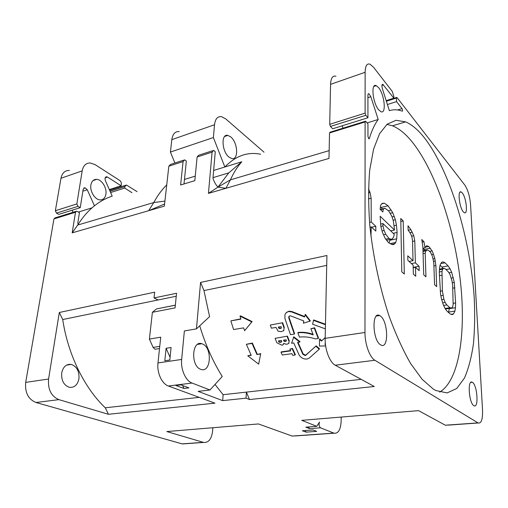 <?xml version="1.0" encoding="UTF-8"?>
<svg xmlns="http://www.w3.org/2000/svg" width="508" height="508" viewBox="0 0 508 508"><rect width="100%" height="100%" fill="white"/><g stroke="black" fill="none" stroke-linecap="round" stroke-linejoin="round"><path stroke-width="0.76" d="M260.61 154.229C247.587 151.6 235.668 155.854 224.847 166.999L241.808 161.76L228.791 172.872L218.002 187.103L208.445 193.37L212.096 152.127L213.646 150.374L215.271 151.702L212.966 178.283C214.166 181.94 215.843 184.88 218.002 187.103L230.403 179.851L225.914 188.309L328.987 158.433L329.527 132.963L330.041 132.22L365.239 121.291M212.623 150.711L198.704 155.251L197.117 156.997L194.824 180.664L180.613 184.995L183.064 161.569L184.683 159.823L186.347 161.093L183.998 183.959M157.982 362.928L160.731 337.166L149.39 339.096L152.4 312.299L175.07 307.886L176.543 293.275L154.013 297.955L154.667 292.183L59.315 312.483L48.571 379.019C47.771 389.426 51.213 396.297 58.896 399.644L108.414 414.287L214.935 403.155L168.377 386.004C161.862 383.858 156.781 372.707 157.982 362.928L181.667 359.448L184.366 330.956L196.45 328.873L200.565 282.41L203.968 290.563L209.582 316.636L196.45 328.873M212.833 427.736L212.554 431.343C211.531 439.115 208.553 442.811 203.619 442.436L182.366 443.941L35.979 402.501C28.251 399.263 24.822 392.557 25.698 382.384L53.95 218.91L55.118 217.862L75.927 211.404M69.323 170.415C64.897 170.415 62.109 173.031 60.973 178.264L55.359 210.737L56.464 213.125L58.769 214.382L80.239 207.67L77.959 206.362L76.848 203.924L82.182 170.879C83.274 165.557 86.004 162.922 90.38 162.979L95.225 164.706L119.698 180.461C120.885 181.394 121.437 182.664 121.342 184.264L121.133 185.782L107.461 177.063L106.572 176.746L104.991 178.314L105.334 180.524L112.192 196.145C105.975 198.158 100.063 201.378 94.456 205.816C88.405 210.63 82.982 216.802 78.194 224.333L77.8 222.999L79.451 212.642L76.651 211.182L75.502 212.236L72.174 232.867L164.344 206.153L168.84 166.192L170.485 164.452L183.623 160.172M208.445 193.37L225.914 188.309L218.002 187.103M368.738 138.754L369.316 138.582L368.903 138.868L367.957 136.519L367.944 123.825L365.563 121.19L365.1 121.939L364.979 332.486C364.846 343.948 369.71 357.41 374.904 360.267L478.18 422.993L447.605 425.158M181.667 359.448C180.569 369.418 185.642 380.829 192.049 383.051L209.95 389.992L198.145 391.37L222.688 400.634L246.043 398.164L249.511 399.542L374.301 386.505L335.242 365.214C329.73 362.496 324.796 349.485 325.164 338.347L326.923 255.505L200.565 282.41M169.818 359.988L171.075 347.51L166.097 348.304L164.814 360.731L169.818 359.988M445.503 425.31L418.567 410.635L301.758 420.345L316.763 426.32L305.835 427.165L309.613 428.625L308.426 426.961M316.763 426.32L319.532 422.046C318.687 424.466 319.005 426.383 320.491 427.8L334.067 433.197L295.167 435.953M292.379 436.15L258.432 423.945L166.821 431.559L203.619 442.436M183.947 388.48L188.925 387.883L180.88 384.842L175.876 385.464L183.947 388.48L182.626 385.502M302.362 430.74L306.083 432.143L316.681 431.368L313.011 429.939L303.003 430.714M199.714 325.831C205.6 345.053 213.119 361.944 222.256 376.504L209.95 389.992M202.66 344.03L201.816 343.713C191.954 340.049 190.506 365.735 200.527 369.24L201.085 369.443C211.042 372.98 212.446 347.859 202.66 344.03M203.968 290.563L326.714 265.392M361.194 379.362L246.405 392.113L249.511 399.542M246.043 398.164L246.405 392.113L223.114 394.703L222.688 400.634M215.017 384.435L223.114 394.703M252.381 343.059L246.361 344.291L251.212 355.314L247.764 355.803L258.655 364.128L260.718 353.638L256.896 354.508L252.051 343.427L252.381 343.059L257.219 354.133M258.655 364.128L260.718 353.638M251.066 355.009L247.764 355.803M289.084 317.564L288.766 317.925L294.291 334.08L294.602 333.705L289.084 317.564L289.223 316.109M304.673 316.535L291.89 311.544L288.906 311.194L286.106 312.833M305.054 314.693L310.007 321.177L310.312 320.808L305.359 314.325L304.578 316.986L291.573 311.906L288.588 311.556C286.81 311.912 285.591 312.985 284.931 314.776L284.95 318.567L290.481 334.67L294.291 334.08M282.664 322.707L270.313 325.056L271.374 328.181L276.041 327.425L278.143 331.184L281.102 331.635L283.572 330.759L284.27 327.476L282.664 322.707L270.313 325.056M283.578 330.752L284.27 327.476M289.198 340.62L288.703 343.484L289.198 340.62L287.433 336.144L275.101 338.36L276.854 342.748L281.959 345.224L282.988 344.869L283.788 343.319L285.852 344.214L287.484 344.094L289.02 343.11M283.286 344.5L283.883 343.306M290.519 350.571L281.305 351.873L280.988 352.247L282.283 355.003L291.948 353.663L292.748 355.346L295.065 355.029L292.195 348.799L292.5 348.418L289.871 349.129L290.659 350.888L280.988 352.247M292.5 348.418L295.377 354.641L295.065 355.029M299.752 342.068L300.057 341.687L293.764 336.804L291.592 343.268L293.757 342.951L299.034 354.787C300.844 357.791 303.479 359.213 306.934 359.073L309.334 358.045L319.246 349.167L315.868 346.227L305.2 355.568L302.838 354.273L297.567 342.386L299.752 342.068L293.453 337.172M297.999 342.322L303.136 353.879L305.505 355.181L306.222 354.87L305.924 355.257M319.246 349.167L319.538 348.78L316.16 345.846L306.222 354.87M314.636 327.781L314.338 328.155L318.243 338.512L318.535 338.131L314.636 327.781L310.89 328.695L313.188 334.912C307.918 332.937 302.806 332.245 297.859 332.835L298.164 332.461C302.946 331.889 307.88 332.518 312.972 334.34M325.463 324.263L313.652 319.932L312.572 324.231L325.368 328.847M325.184 337.598L321.755 340.735L319.792 338.944L319.5 339.325L319.449 346.075L325.66 345.916M240.805 318.853L230.854 320.878L233.591 329.54L243.63 327.876L244.596 330.721L251.797 321.913L240.03 316.154L240.887 319.132L230.854 320.878M244.596 330.721L252.139 321.558L240.379 315.805L240.03 316.154M246.361 344.291L252.051 343.427M256.896 354.508L260.394 354.012M288.766 317.925L288.754 316.801L289.852 315.836L290.747 315.938L303.784 320.954L303.352 323.19L310.007 321.177M291.89 311.544L291.573 311.906M283.953 327.844L282.34 323.069M279.19 327.933L280.41 328.2L280.092 328.568L281.305 328.124L281.115 326.606L278.295 327.063L278.867 328.301L279.19 327.933L278.74 327.101L278.416 327.463M280.092 328.568L278.867 328.301M281.432 327.831L280.41 328.2M287.433 336.144L275.101 338.36M288.881 340.995L287.115 336.518M283.496 340.163L283.775 340.862L284.086 340.487L284.937 341.141L284.626 341.516L286.436 340.874L286.112 339.769L283.496 340.163M284.626 341.516L283.775 340.862M281.445 340.474L278.378 340.938L279.082 342.195L280.676 342.335L281.737 341.782L281.445 340.474M285.807 341.427L286.118 341.052L284.937 341.141M284.086 340.487L283.934 340.1M278.886 340.855L279.4 341.827L279.082 342.195M281.686 341.522L280.994 341.96L279.4 341.827M289.871 349.129L292.195 348.799M316.16 345.846L315.868 346.227M310.89 328.695L314.338 328.155M318.243 338.512L315.474 338.919C309.944 337.096 304.616 336.486 299.479 337.102L297.859 332.835M325.177 337.712L321.755 340.735M325.457 324.739L313.353 320.3M325.501 344.729L324.828 344.132L325.38 343.637M321.462 341.116L319.5 339.325M252.139 321.558L251.797 321.913M369.316 138.582C371.761 130.531 374.72 124.168 378.2 119.494L370.853 96.723L368.96 93.732C368.294 93.529 367.944 94.107 367.913 95.466L367.938 117.754L365.817 115.297L365.106 113.119L365.125 72.295C365.303 65.919 366.922 63.208 369.995 64.173L373.577 67.285L392.259 91.402L393.814 96.361L393.846 98.177L382.822 84.341C381.787 84.36 381.648 85.827 382.397 88.754L389.363 110.687C393.497 109.334 397.808 109.506 402.279 111.195C402.761 110.82 402.666 109.957 401.999 108.604L396.545 101.625L396.475 98.019L397.046 97.58L464.75 184.982C467.868 189.732 469.805 196.259 470.554 204.553L482.524 409.753C482.81 419.246 481.362 423.659 478.18 422.993M433.311 389.096L435.864 390.538L447.123 392.925L456.743 388.487L464.42 378.104C468.547 368.611 471.564 357.086 473.469 343.522C474.758 329.108 474.993 313.646 474.18 297.129C470.262 238.773 450.386 171.761 424.777 138.297C418.427 130.143 412.039 124.663 405.619 121.863L396.062 120.301L387.223 124.13L379.584 133.693L373.609 149.054L369.754 169.901C368.338 186.284 368.332 204.508 369.729 224.561C372.853 255.397 379.66 287.534 389.109 316.186C395.802 334.423 402.977 350.215 410.635 363.55L422.135 379.305L433.311 389.096M380.511 344.78L380.962 345.034C388.988 349.58 388.195 320.923 380.301 315.97L379.616 315.557C371.646 310.737 372.415 340.22 380.511 344.78M462.293 192.938L461.156 191.954C457.378 189.738 459.264 207.454 463.315 211.868L464.363 212.744C468.135 214.846 466.293 197.529 462.293 192.938M472.535 382.422L472.224 382.238C467.328 379.12 468.859 402.971 473.786 405.625L473.989 405.746C478.898 408.667 477.374 385.35 472.535 382.422M378.758 109.899L380.905 111.677C386.531 114.554 384.562 94.615 378.593 87.63L376.269 85.649C370.63 82.633 372.688 103.175 378.758 109.899M264.027 152.184L225.85 118.986L221.463 116.656C217.564 116.224 215.246 118.929 214.516 124.771L171.825 139.643L170.428 152.057L174.904 163.017M137.077 191.649L126.409 185.007L124.917 186.55L110.065 191.294M72.155 210.198L73.108 212.281M182.366 443.941L185.496 443.719M334.067 433.197C338.315 433.705 340.671 429.66 341.147 421.062L341.192 417.068M131.978 192.691L124.708 188.062L124.917 186.55M179.229 131.578C175.152 131.28 172.682 133.966 171.825 139.643M170.428 152.057L213.385 137.554L224.847 166.999L213.646 170.453M195.269 176.124L184.455 179.464M213.023 177.648L228.791 172.872M241.808 161.76C237.515 166.541 233.718 172.568 230.403 179.851L329.152 150.622M367.144 122.911L378.2 119.494M342.202 125.793L343.014 128.194M335.966 76.2C332.676 75.368 330.873 78.08 330.562 84.341L329.711 124.333L330.435 126.441L332.664 128.778L367.938 117.754M386.175 100.641L393.846 98.177M387.407 104.527L396.545 101.625M213.385 137.554L214.516 124.771M230.708 136.887L227.857 135.395C220.783 133.433 221.799 151.848 229.114 157.182L231.756 158.528C238.836 160.433 237.909 142.45 230.708 136.887M164.91 201.098L153.772 202.54C157.55 195.548 161.842 189.687 166.656 184.956M78.194 224.333L72.174 232.867M164.586 204.006L148.673 210.693L153.772 202.54L77.743 225.044M78.41 212.058L92.031 207.848M94.456 205.816L87.268 189.751L84.912 187.706L83.153 189.363L80.239 207.67M90.888 185.001C89.719 191.243 94.945 199.714 99.993 199.911C103.207 199.981 105.169 198.069 105.899 194.177C107.004 187.954 101.835 179.534 96.704 179.356C93.586 179.299 91.65 181.178 90.888 185.001M109.309 189.579L121.133 185.782M110.611 192.545L124.708 188.062M59.315 312.483L62.713 319.532C67.996 354.787 84.525 388.144 105.283 407.791L108.414 414.287M61.703 372.935C61.22 380.435 63.76 385.229 69.329 387.318C74.397 387.826 77.603 384.95 78.95 378.676C79.388 371.196 76.81 366.439 71.203 364.401C66.288 363.906 63.119 366.751 61.703 372.935M62.713 319.532L176.244 296.247M199.193 397.358L105.283 407.791M158.083 299.974L154.013 297.955M175.349 305.149L156.547 308.908L152.4 312.299M149.39 339.096L153.13 347.421L154.984 349.263L156.324 349.047M386.912 124.39L392.468 125.813C399.085 128.511 405.644 133.864 412.147 141.891C435.223 170.777 453.72 226.047 460.064 278.428C466.312 330.613 459.842 380.054 439.687 392.113M450.247 313.995L452.145 314.642L453.587 313.906L454.914 311.118L455.479 307.689L455.613 302.927L454.285 282.448L451.669 272.288L450.069 268.796L448.12 265.9L445.027 262.801L443.109 261.855L441.611 262.299L440.169 264.801L439.528 268.122L439.325 272.898L440.563 294.246L441.547 299.225L443.351 304.914L445.052 308.451L447.097 311.252L450.247 313.995M421.773 239.528L422.853 246.761L423.716 274.796L425.945 276.828L425.183 253.162L425.952 250.838L427.184 250.006L428.86 250.66L430.562 252.343L432.321 256.089L433.273 260.033L433.807 263.576L434.581 284.709L436.677 286.626L435.889 265.589L434.823 258.553L433.464 254.216L432.137 250.901L428.72 246.482L427.044 245.815L426.212 245.999L425.012 247.866L423.97 241.732L421.773 239.528M408.121 230.118L410.508 233.547L411.975 237.109L412.521 240.836L413.029 260.68L407.765 255.816L407.867 260.337L413.137 265.144L413.366 274.149L415.728 276.244L415.493 267.291L419.189 270.669L419.062 266.255L415.373 262.846L414.788 240.932L413.747 235.693L410.877 229.673L408.019 225.762L408.121 230.118M400.761 218.497L401.784 271.844L404.298 274.028L403.206 220.948L400.761 218.497M397.085 232.467L396.462 225.196L395.376 219.71L392.748 212.687L388.049 205.778L384.353 203.206L382.226 203.352L380.625 205.188L380.117 209.283L382.841 211.938L383.35 209.01L384.937 208.299L388.626 210.826L391.782 216.173L393.382 221.082L394.532 230.022L380.175 216.275L380.797 226.206L382.492 232.467L385.255 238.525L388.499 242.659L391.668 244.399L393.224 244.672L394.748 243.789L395.745 242.437L396.691 238.811L397.085 232.467L393.249 233.305M370.98 236.43L371.227 226.898L375.825 231.089L375.799 226.282L371.215 222.053L371.145 198.196L369.989 192.373L368.478 188.824M445.027 262.801L440.868 263.589M448.12 265.9L441.973 267.043L440.093 265.201M450.069 268.796L445.992 269.551M441.973 267.043L442.951 268.472M451.669 272.288L448.939 272.783M453.352 277.743L451.326 278.105M454.285 282.448L452.279 282.797M454.895 287.801L452.761 288.163M455.613 302.927L453.225 303.308M455.479 307.689L449.282 308.648L448.494 312.471M454.914 311.118L448.691 312.071M453.587 313.906L451.091 314.281M443.598 305.441L446.824 304.927L449.967 307.715L445.072 308.483M446.824 304.927L445.186 302.457L443.897 299.276L442.385 290.824L441.985 271.488L442.652 269.196L443.757 268.319L445.287 268.853L448.386 271.901L449.961 274.409L452.082 281.267L452.647 285.648L453.155 304.609L452.533 307.016L451.472 308.058L449.967 307.715M442.697 302.857L445.186 302.457M441.681 299.637L443.897 299.276M440.861 295.739L442.957 295.389M440.226 291.186L442.385 290.824M439.433 275.634L441.75 275.222M439.363 271.971L441.985 271.488M439.458 269.786L442.652 269.196M439.483 269.113L443.757 268.319M445.446 308.991L451.472 308.058M423.97 241.732L422.275 242.081M425.012 247.866L422.897 248.298M428.72 246.482L425.475 247.142M430.416 248.183L424.047 249.466L422.897 248.342M432.137 250.901L429.616 251.403M424.047 249.466L424.713 250.507M433.464 254.216L431.616 254.578M434.823 258.553L433 258.902M435.318 261.029L433.476 261.385M435.889 265.589L433.895 265.963M427.184 250.006L422.98 250.857M425.952 250.838L422.993 251.428M425.183 253.162L423.062 253.587M410.877 229.673L408.216 230.257M412.299 232.156L409.899 232.677M413.747 235.693L411.582 236.156M414.788 240.932L412.534 241.402M415.373 262.846L411.448 263.601M419.062 266.255L413.195 267.373M415.493 267.291L413.207 267.722M413.029 260.68L409.086 261.449M403.206 220.948L400.818 221.494M394.202 225.704L396.462 225.196M396.691 238.811L389.82 240.284L389.09 242.983M389.865 239.547L389.82 240.284M395.745 242.437L390.227 243.605M394.748 243.789L391.776 244.418M394.532 230.022L390.677 230.873M384.937 208.299L380.257 209.423M383.35 209.01L380.53 209.683M384.353 203.206L381.813 203.822M388.049 205.778L381.178 207.429L382.302 208.928M380.416 206.915L381.178 207.429M391.185 210.026L388.423 210.68M392.748 212.687L390.246 213.277M394.322 216.459L392.049 216.986M395.376 219.71L393.103 220.231M394.106 235.248L393.624 237.058L392.113 239.065L391.077 239.249L388.976 238.462L385.743 234.309L384.092 230.448L382.975 225.908L382.949 223.564L394.087 234.099L394.106 235.248M386.607 240.246L392.113 239.065M386.582 240.221L391.077 239.249M385.75 239.154L388.976 238.462M383.553 234.791L385.743 234.309M382.067 230.899L384.092 230.448M380.848 226.39L382.975 225.908M380.562 224.111L382.949 223.564M369.989 192.373L368.408 192.773M371.145 198.196L368.408 198.882M371.215 222.053L369.545 222.441M375.799 226.282L371.602 227.241M371.227 226.898L369.97 227.184M166.097 348.304L170.091 357.295M305.441 430.53L306.083 432.143M25.698 382.384L48.571 379.019M75.502 212.236L53.95 218.91M183.064 161.569L168.84 166.192M212.096 152.127L197.117 156.997M365.1 121.939L329.527 132.963M325.164 338.347L364.979 332.486M192.049 383.051L168.377 386.004M374.904 360.267L335.242 365.214M445.306 425.209L477.996 422.891M320.491 427.8L309.613 428.625M292.125 436.067L333.826 433.108M182.08 443.865L203.34 442.36M58.896 399.644L35.979 402.501M280.676 342.335L280.994 341.96M302.838 354.273L303.136 353.879M370.853 96.723L367.913 97.682M329.711 124.333L365.106 113.119M365.817 115.297L330.435 126.441M365.125 72.295L330.562 84.341M383.47 84.906L381.933 85.42M397.599 109.976L401.999 108.604M396.475 98.019L386.366 101.257M87.268 189.751L82.868 191.192M77.959 206.362L56.464 213.125M55.359 210.737L76.848 203.924M82.182 170.879L60.973 178.264M107.461 177.063L105.099 177.851M175.343 305.2L156.547 308.908M153.13 347.421L159.753 346.348M289.058 316.459L288.734 316.821M283.889 330.397L283.572 330.759M283.089 344.735L283.401 344.361M283.14 344.519L283.451 344.145M461.156 191.954L459.95 192.246M472.224 382.238L470.814 382.378M109.658 190.373L125.514 185.293M368.217 93.98L368.96 93.732M382.181 84.557L382.822 84.341M386.213 100.774L396.583 97.447M227.857 135.395L224.657 136.468M376.269 85.649L373.856 86.462M84.912 187.706L83.788 188.081M106.572 176.746L105.588 177.076M96.704 179.356L93.04 180.581M154.984 349.263L159.518 348.532M201.816 343.713L197.549 344.392M71.203 364.401L66.504 365.144M392.468 125.813L405.619 121.863M379.616 315.557L376.339 316.078M313.055 429.959L302.419 430.752"/></g></svg>
